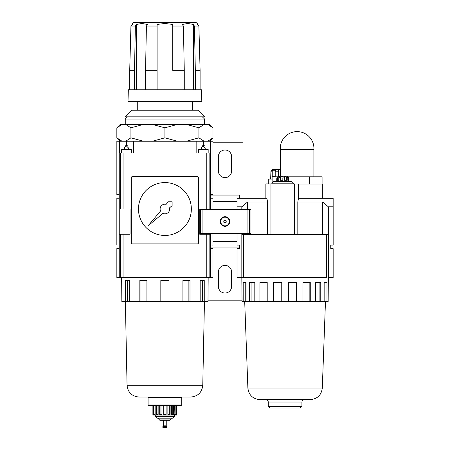 <?xml version="1.0" encoding="UTF-8"?>
<svg xmlns="http://www.w3.org/2000/svg" width="450" height="450" viewBox="0 0 450 450"><rect width="100%" height="100%" fill="white"/><g stroke="black" fill="none" stroke-linecap="round" stroke-linejoin="round"><path stroke-width="0.67" d="M119.244 248.602L116.843 248.602L116.843 277.515L119.244 277.515L119.244 209.014L120.684 209.014L120.684 153.011L119.706 153.011L119.706 141.238L196.155 141.238L196.155 153.011L209.138 153.011L209.138 209.014L199.761 209.014L199.761 234.253L210.578 234.253L210.578 233.533M119.244 209.014L119.244 141.238L119.706 141.238M120.684 153.011L133.667 153.011L133.667 141.238M120.684 209.014L123.052 209.014L123.052 153.011M119.244 277.515L123.052 277.515L123.052 234.253L130.061 234.253L130.061 209.014L123.052 209.014M123.052 277.515L209.138 277.515L209.138 234.253M205.774 149.406L203.366 146.008L203.366 141.238L212.985 141.238L212.985 194.597L210.578 194.597L210.578 141.238M210.116 141.238L210.116 153.011L209.138 153.011M210.578 209.498L210.578 209.014L209.138 209.014M210.578 209.014L210.578 198.203L212.985 198.203M212.985 209.498L212.985 197.961L210.578 198.203M119.244 194.597L116.843 194.597L116.843 141.238L119.244 141.238M203.366 141.238L196.155 141.238M119.244 244.997L116.843 244.997L116.843 198.203L119.244 198.203M212.985 244.997L210.578 244.997L210.578 234.253M212.985 277.515L212.985 248.602L210.578 248.602L210.578 277.515L212.985 277.515M120.24 141.238L116.843 137.835L122.04 141.238L116.843 137.835L116.843 127.811L122.04 124.414L120.24 124.414L116.843 127.811M209.582 141.238L212.985 137.835L212.985 127.811L209.582 124.414L207.782 124.414L212.985 127.811L207.782 124.414L186.356 124.414L198.9 127.811L204.103 124.414M122.04 124.414L125.719 124.414L130.922 127.811L143.466 124.414L125.719 124.414M143.466 124.414L152.364 124.414L164.914 127.811L177.458 124.414L152.364 124.414M177.458 124.414L186.356 124.414M202.359 116.843L204.57 119.053L125.252 119.053L125.252 124.414M204.57 116.843L125.252 116.843L131.861 110.228L197.961 110.228L204.57 116.843M201.808 101.334L128.014 101.334L128.329 89.797L201.493 89.797L201.808 101.334M132.463 24.598C132.463 23.406 132.463 23.406 132.463 24.598C132.463 23.406 132.463 23.406 132.463 24.598L130.944 26.038L132.463 24.598M197.359 24.598C197.359 23.406 197.359 23.406 197.359 24.598L198.877 26.038L197.359 24.598M193.376 89.797L193.376 24.598C189.714 23.406 186.03 23.406 182.334 24.598L183.403 26.038L184.275 70.341L172.721 70.341L172.721 24.598C167.535 23.406 162.326 23.406 157.101 24.598L157.101 70.341L157.101 24.598M172.721 70.341L172.721 24.598M157.101 89.797L157.101 70.341L145.547 70.341L146.419 26.038L147.493 24.598C143.826 23.406 140.141 23.406 136.446 24.598L135.371 26.038L134.499 70.341L129.713 70.341L130.944 26.038L129.713 70.341L129.713 89.797M136.446 89.797L136.446 24.598M200.109 89.797L200.109 70.341L198.877 26.038L200.109 70.341L195.322 70.341L194.451 26.038L193.376 24.598M195.322 89.797L195.322 70.341M184.275 89.797L184.275 70.341M145.547 89.797L145.547 70.341M134.499 89.797L134.499 70.341M198.877 26.038L194.451 26.038M183.403 26.038L172.721 26.038M157.101 26.038L146.419 26.038M135.371 26.038L130.944 26.038M197.359 23.698L196.127 22.5L133.695 22.5L132.463 23.698M198.9 127.811L198.9 137.835L186.356 141.238M204.103 141.238L198.9 137.835M212.985 137.835L207.782 141.238M164.914 127.811L164.914 137.835L152.364 141.238M177.458 141.238L164.914 137.835M130.922 127.811L130.922 137.835L125.719 141.238M143.466 141.238L130.922 137.835M119.244 234.253L120.684 234.253L120.684 277.515M123.052 234.253L120.684 234.253M209.138 277.515L210.578 277.515M210.578 245.07L210.578 247.956L239.422 247.956L239.422 245.07L237.015 245.07L237.015 233.533L237.015 241.706L212.985 241.706L212.985 245.07L210.578 244.997M132.463 176.569A1.204 1.204 0 0 0 131.259 177.773L131.259 242.668A1.204 1.204 0 0 0 132.463 243.866L197.359 243.866A1.204 1.204 0 0 0 198.562 242.668L198.562 177.773A1.204 1.204 0 0 0 197.359 176.569L132.463 176.569M191.351 209.014A26.438 26.438 0 0 0 151.689 186.12A26.438 26.438 0 0 0 151.689 231.913A26.438 26.438 0 0 0 191.351 209.014M160.537 211.005L148.084 225.844L162.922 213.39A4.809 4.809 0 0 0 169.566 207.816L172.119 205.672L172.119 201.808L168.255 201.808L166.112 204.362A4.809 4.809 0 0 0 160.537 211.005M121.646 277.515L121.837 301.551L160.824 301.551L160.824 280.524L168.998 280.524L168.998 301.551L182.908 301.551L182.908 280.524L189.984 280.524L189.984 301.551L200.166 301.551L200.166 280.524L204.255 280.524L204.255 301.551L207.984 301.551L208.176 277.515M125.567 301.551L125.567 280.524L129.656 280.524L129.656 301.551M139.838 301.551L139.838 280.524L146.914 280.524L146.914 301.551M200.166 301.551L204.255 301.551M182.908 301.551L189.984 301.551M160.824 301.551L168.998 301.551M202.77 385.267L127.052 385.267C127.873 392.445 131.878 396.366 139.067 397.046L190.755 397.046C197.944 396.366 201.949 392.445 202.77 385.267L204.452 301.551M140.94 301.551L140.94 280.524M127.479 301.551L127.479 280.524M202.343 301.551L202.343 280.524M188.882 301.551L188.882 280.524M181.738 397.558L148.084 397.558L148.084 404.949L181.738 404.949L181.738 397.558L181.226 397.046M181.738 404.949L181.226 405.461L148.596 405.461L148.084 404.949M176.929 405.461L176.929 415.074L152.893 415.074L152.893 405.461M167.873 414.591L170.128 414.591L170.128 405.697L167.873 405.697L167.873 414.591M171.675 414.591L173.52 414.591L173.52 405.697L171.675 405.697L171.675 414.591M174.667 414.591L175.866 414.591L175.866 405.697L174.667 405.697L174.881 414.591L174.667 405.697M176.479 405.697L176.479 414.591L176.895 414.591L176.895 405.697L176.479 405.697L176.895 405.697M152.927 405.697L152.927 414.591L153.343 414.591L153.343 405.697L152.927 405.697L153.343 405.697M153.956 414.591L155.154 414.591L155.154 405.697L153.956 405.697L153.956 414.591M156.302 414.591L158.147 414.591L158.147 405.697L156.302 405.697L156.302 414.591M159.694 414.591L161.949 414.591L161.949 405.697L159.694 405.697L159.694 414.591M163.71 405.697L166.112 405.697L166.112 414.591L163.71 414.591L163.71 405.697M174.527 415.074L174.527 416.514L155.295 416.514L155.295 415.074M174.527 416.514L172.845 418.196L156.977 418.196L155.295 416.514M171.157 418.196L171.157 419.085L158.664 419.085L158.664 418.196M171.157 419.085L169.954 420.289L159.868 420.289L158.664 419.085M166.236 420.289L166.236 425.818L163.586 425.818L163.586 420.289M162.866 426.538L166.956 426.538L166.956 427.5L162.866 427.5L162.866 426.538L163.586 425.818M160.082 414.591L160.082 405.697M157.039 414.591L157.039 405.697M155.154 405.697L155.154 414.591M152.927 414.591L153.343 414.591M176.479 414.591L176.895 414.591M172.783 414.591L172.783 405.697M169.74 414.591L169.74 405.697M208.176 153.011L208.176 149.406L198.562 149.406L198.562 153.011M203.366 145.8C207.366 145.8 199.373 145.8 203.366 145.8M131.259 153.011L131.259 149.406L121.646 149.406L121.646 153.011M126.456 145.8C130.455 145.8 122.456 145.8 126.456 145.8M212.985 201.324L237.015 201.324L237.015 197.961L239.422 197.961L239.422 195.075L210.578 195.075L210.578 197.961M237.015 198.321L266.906 198.321L267.553 202.011L247.556 202.011L241.824 206.82L237.015 206.82L237.015 209.498L237.015 201.324M212.985 241.706L212.985 233.533M207.984 300.831L242.032 300.831M231.609 286.414A6.609 6.609 0 0 1 225 293.023A6.609 6.609 0 0 1 218.391 286.414L218.391 271.991A6.609 6.609 0 0 1 225 265.382A6.609 6.609 0 0 1 231.609 271.991L231.609 286.414M218.391 171.039L218.391 156.617A6.609 6.609 0 0 1 225 150.007A6.609 6.609 0 0 1 231.609 156.617L231.609 171.039A6.609 6.609 0 0 1 225 177.649A6.609 6.609 0 0 1 218.391 171.039M243.028 198.321L243.028 142.2L212.985 142.2M199.761 209.498L250.959 209.498L250.959 233.533L199.761 233.533M229.809 221.513A4.809 4.809 0 0 0 222.598 217.35A4.809 4.809 0 0 0 222.598 225.681A4.809 4.809 0 0 0 229.809 221.513M229.326 221.513A4.326 4.326 0 0 0 222.834 217.766A4.326 4.326 0 0 0 222.834 225.264A4.326 4.326 0 0 0 229.326 221.513M223.796 222.21L225 222.902L226.204 222.21L226.204 220.821L225 220.129L223.796 220.821L223.796 222.21M277.881 176.856L276.801 177.907L277.881 176.856M288.63 177.907L287.612 176.856L286.791 176.856L287.809 177.907L287.809 180.292L288.63 180.292L288.692 177.907L286.993 176.209L278.376 176.209L277.875 176.709M287.809 177.907L286.673 177.907L286.132 176.856L284.046 176.856L284.586 177.907L282.847 177.907L283.033 176.856L280.665 176.856L280.479 177.907L278.949 177.907L279.776 176.856L278.229 176.856L277.403 177.907L276.801 177.907L276.677 181.496M284.586 177.907L284.586 180.292L286.673 180.292L286.673 177.907M280.479 177.907L280.479 180.292L282.847 180.292L282.847 177.907M277.403 177.907L277.403 180.292L278.949 180.292L278.949 177.907M277.881 176.811L272.126 176.811L272.126 182.936M265.86 198.321L265.86 183.898L299.087 184.022M297.816 202.011L298.468 198.321L333.157 198.321L333.157 206.82L328.354 206.82L322.622 202.011L297.816 202.011L297.816 234.371M267.553 234.371L267.553 202.011M247.556 202.011L247.556 209.498M247.556 233.533L247.556 234.371M322.622 202.011L322.622 234.371M241.824 233.533L241.824 234.371L328.354 234.371L328.354 206.82M322.346 198.321L322.346 184.022L298.457 184.022L298.457 198.321M287.595 176.811L309.594 176.811L309.594 184.022M273.853 301.674L281.756 301.674L281.756 282.442L273.471 282.442L273.471 301.674L273.853 301.674L273.853 282.442M273.471 301.674L267.204 301.674L267.204 282.442L259.914 282.442L259.914 301.674L267.204 301.674M259.914 301.674L254.807 301.674L254.807 282.442L249.401 282.442L249.401 301.674L254.807 301.674M249.401 301.674L246.066 301.674L246.066 282.442L243.186 282.442L243.186 301.674L246.066 301.674M243.186 301.674L242.032 301.674L241.824 277.639L237.015 277.639L237.015 248.676L239.422 248.676L239.422 245.07M333.157 206.82L333.157 245.07L330.756 245.07L330.756 248.676L333.157 248.676L333.157 277.639L328.354 277.639L328.146 301.674L326.993 301.674L326.993 282.442L324.113 282.442L324.923 282.442L324.923 301.674L326.993 301.674M281.756 301.674L324.923 301.674M241.824 206.82L241.824 209.498M326.655 234.371L326.655 277.639L241.824 277.639L241.824 234.371M243.523 234.371L243.523 277.639M328.354 234.371L328.354 277.639M288.422 301.674L288.422 282.442L296.707 282.442L296.707 301.674M302.974 301.674L302.974 282.442L310.264 282.442L310.264 301.674M315.371 301.674L315.371 282.442L320.777 282.442L320.777 301.674M324.113 301.674L324.113 282.442M325.468 301.674L322.301 388.041L247.877 388.041L244.71 301.674M247.877 388.041C248.788 395.106 252.793 398.964 259.886 399.617L310.292 399.617C317.391 398.964 321.39 395.106 322.301 388.041M304.318 399.617C300.938 400.854 302.394 401.355 301.916 402.024L268.262 402.024C268.121 400.562 267.322 399.763 265.86 399.617M301.916 402.024L301.916 406.333L268.262 406.333L268.262 402.024M301.916 406.333L300.212 408.032L269.966 408.032L268.262 406.333M296.325 301.674L296.325 282.442M309.161 301.674L309.161 282.442M319.095 301.674L319.095 282.442M245.256 301.674L245.256 282.442L246.066 282.442M251.083 301.674L251.083 282.442M261.017 301.674L261.017 282.442M309.594 176.811L322.088 176.811L322.088 184.022M280.327 149.715A16.824 16.824 0 0 1 297.107 131.619A16.824 16.824 0 0 1 313.886 149.715L280.327 149.715L280.327 176.209M270.945 183.898L270.945 234.371M294.424 183.898L294.424 234.371M272.126 179.094L268.262 179.094L268.262 183.898M280.327 169.476L272.368 169.476L271.868 169.976M278.438 176.209L278.438 170.241L278.274 171.18L275.209 171.18L275.946 170.241L272.858 170.241L272.121 171.18L270.911 171.18L271.868 170.241L270.911 171.18L270.669 179.094M278.274 171.18L278.274 176.31M275.209 171.18L275.209 176.687L272.121 176.687L272.121 171.18M271.868 183.195L293.501 183.195L291.803 181.496L273.566 181.496L271.868 183.195L271.868 183.898M272.858 170.241L272.858 176.687M287.612 177.705L287.612 176.856M286.132 180.292L286.132 176.856M280.665 180.292L280.665 176.856M278.229 176.856L278.229 180.292L278.949 180.292M206.769 209.014L206.769 153.011M206.769 277.515L206.769 234.253M128.858 149.406L128.61 148.095L126.456 146.008L126.456 141.238M200.554 209.498L200.554 233.533M202.922 209.498L202.922 233.533M247.078 209.498L247.078 233.533M249.446 209.498L249.446 233.533M204.57 119.053L204.57 124.414M127.462 116.843L125.252 119.053M137.273 101.334L137.273 110.228M192.549 101.334L192.549 110.228M127.052 385.267L125.37 301.551M148.596 397.046L148.084 397.558M166.956 426.538L166.236 425.818M203.366 146.008L201.741 147.172L200.964 149.406M126.456 146.008L124.824 147.172L124.048 149.406M288.692 177.907L288.692 181.496M313.886 149.715L313.886 176.811M293.501 183.195L293.501 183.898"/></g></svg>
